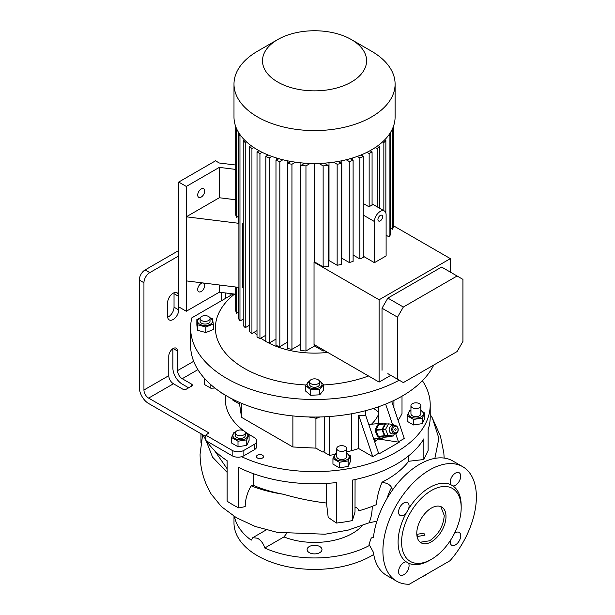 <?xml version="1.0" encoding="UTF-8"?>
<svg xmlns="http://www.w3.org/2000/svg" width="615" height="615" viewBox="0 0 615 615"><rect width="100%" height="100%" fill="white"/><g stroke="black" fill="none" stroke-linecap="round" stroke-linejoin="round"><path stroke-width="0.92" d="M424.627 575.379L424.627 575.825A5.573 3.221 0 0 0 424.819 575.725A5.573 3.221 0 0 0 425.003 575.609L425.003 575.163M424.627 575.825L423.097 576.263M425.411 574.925L425.003 575.609M394.576 425.465L392.039 425.695A4.128 3.26 84.9 0 0 389.487 431.492A4.128 3.26 84.9 0 0 392.777 433.921L395.307 433.698A4.128 3.26 -95.1 0 1 392.016 431.269A4.128 3.26 -95.1 0 1 394.576 425.465A4.128 3.26 -95.1 0 1 397.859 427.894A4.128 3.26 -95.1 0 1 395.307 433.698M397.782 428.186A3.306 2.606 84.9 0 0 394.276 426.526A3.306 2.606 84.9 0 0 393.108 430.884A3.306 2.606 84.9 0 0 396.613 432.545A3.306 2.606 84.9 0 0 397.782 428.186M396.029 429.201A0.823 0.653 -95.1 0 1 394.861 429.877A0.823 0.653 -95.1 0 1 396.029 429.201M394.469 433.775L393.254 436.027L390.218 436.296L384.952 435.62L382.584 429.531L385.497 424.127L388.534 423.858L393.8 424.542L394.177 425.503M393.254 436.027L387.98 435.351L384.952 435.62M387.98 435.351L385.62 429.262L382.584 429.531M385.62 429.262L388.534 423.858M384.706 437.196A7.434 5.866 -95.1 0 1 384.16 437.557A7.434 5.866 -95.1 0 1 382.192 438.188A7.434 5.866 -95.1 0 1 375.896 432.583A7.434 5.866 -95.1 0 1 378.901 424.004A7.434 5.866 -95.1 0 1 380.87 423.374A7.434 5.866 -95.1 0 1 383.514 423.904M390.387 436.281L390.256 436.535A7.026 5.535 -95.1 0 1 390.087 436.635A7.026 5.535 -95.1 0 1 389.918 436.727L383.845 437.273L378.632 436.596A7.026 5.535 -95.1 0 1 378.317 436.319L384.39 435.781A7.026 5.535 -95.1 0 0 384.706 436.058L389.918 436.727M378.632 436.596L384.706 436.058M382.053 429.754L375.98 430.3A7.026 5.535 -95.1 0 1 376.003 429.831L382.076 429.285A7.026 5.535 -95.1 0 0 382.053 429.754L384.39 435.781M384.959 423.935L378.886 424.481A7.026 5.535 -95.1 0 1 379.217 424.288L385.29 423.743A7.026 5.535 -95.1 0 0 384.959 423.935L382.076 429.285M387.135 423.981L385.29 423.743M375.98 430.3L378.317 436.319M378.886 424.481L376.003 429.831M319.5 381.707L319.5 384.406A4.958 2.86 180 0 1 318.047 386.428A4.958 2.86 180 0 1 312.651 387.05A4.958 2.86 180 0 1 309.583 384.406L309.583 381.707A4.958 2.86 0 0 0 312.651 384.352A4.958 2.86 0 0 0 318.047 383.729A4.958 2.86 0 0 0 319.5 381.707A4.958 2.86 0 0 0 316.441 379.063A4.958 2.86 0 0 0 311.036 379.678A4.958 2.86 0 0 0 309.583 381.707M309.683 381.139A7.457 4.305 0 0 0 308.653 387.043A7.457 4.305 0 0 0 318.824 387.927A7.457 4.305 0 0 0 319.4 381.139M309.983 380.577L305.517 385.474L310.713 389.756L319.746 389.303L319.746 394.822L310.713 395.276L305.517 390.994L305.517 385.474M310.713 389.756L310.713 395.276M399.212 380.201A123.93 71.555 180 0 1 265.219 393.585A123.93 71.555 180 0 1 190.612 327.949A123.93 71.555 180 0 1 191.857 317.824L233.262 293.924M368.508 375.965A99.146 57.241 180 0 1 323.575 384.952M305.824 384.967A99.146 57.241 180 0 1 224.214 351.542A99.146 57.241 180 0 1 234.607 294.085M197.646 330.332L196.854 325.12L196.854 319.6L197.646 324.812L197.646 330.332L205.864 332.546L205.864 327.026L213.282 324.02L212.498 318.808L209.823 317.686M327.68 352.395A68.573 39.591 180 0 1 267.225 342.186M265.849 341.41A68.573 39.591 180 0 1 260.822 338.142M257.016 335.083A68.573 39.591 180 0 1 254.141 332.277M249.459 326.004A68.573 39.591 180 0 1 249.144 325.443M433.767 365.026A123.93 71.555 180 0 1 402.179 396.083A123.93 71.555 180 0 1 267.118 411.589A123.93 71.555 180 0 1 190.612 345.484L190.612 327.949M314.542 344.807L314.542 345.999L323.136 350.965A79.32 45.794 0 0 0 324.981 350.834M314.542 345.999L305.955 350.965L305.955 165.889A79.32 45.794 0 0 1 300.835 165.466L304.832 163.16M300.835 165.466L300.835 350.542A79.32 45.794 0 0 0 305.955 350.965M300.835 344.715A69.403 40.067 180 0 1 300.089 344.631L291.94 349.335L291.94 164.259L295.531 162.183M290.949 161.461L287.543 163.421L287.543 348.497A79.32 45.794 0 0 0 291.94 349.335M287.543 342.355A69.403 40.067 180 0 1 287.305 342.294L279.825 346.614L279.825 161.537L282.9 159.762M278.895 158.693L275.981 160.377L275.981 345.453A79.32 45.794 0 0 0 279.825 346.614M275.981 339.111L269.216 343.016L269.216 157.94L271.838 156.425M268.325 155.08L265.849 156.51L265.849 341.586A79.32 45.794 0 0 0 269.216 343.016M259.061 150.706L257.016 151.89L257.016 336.966L259.937 338.65L265.849 335.237M251.051 145.617L249.459 146.531L249.459 331.608A79.32 45.794 0 0 0 251.935 333.553L257.016 330.616M244.324 139.782L243.232 140.412L243.232 325.489A79.32 45.794 0 0 0 245.231 327.703L249.459 325.266M238.52 287.366L238.52 318.485A79.32 45.794 0 0 0 239.965 321.03L243.232 319.139M235.691 287.013L235.691 310.398A79.32 45.794 0 0 0 236.421 313.35L238.52 312.143M266.948 154.511L266.948 155.872M276.35 160.161L276.35 157.94M287.305 342.294L287.305 160.761M300.089 344.631L300.089 162.744M329.002 162.744L329.002 260.545A69.403 40.067 180 0 1 328.249 260.637M341.786 160.761L341.786 258.208A69.403 40.067 180 0 1 341.54 258.269M352.733 160.161L352.733 157.94M362.135 155.872L362.135 154.511M374.427 262.674L386.112 255.932L386.112 214.781A8.264 4.774 120 0 0 384.398 210.999A8.264 4.774 120 0 0 380.27 211.406A8.264 4.774 120 0 0 374.427 221.523L374.427 262.674L363.242 256.217M353.11 255.025L359.875 258.938A79.32 45.794 0 0 0 363.242 257.5L363.242 156.51L360.767 155.08M341.786 258.208L349.266 262.528A79.32 45.794 0 0 0 353.11 261.375L353.11 160.377L350.196 158.693M329.002 260.545L337.151 265.25A79.32 45.794 0 0 0 341.54 264.419L341.54 163.421L338.142 161.461M314.542 163.498L314.542 261.921L323.136 266.879A79.32 45.794 0 0 0 328.249 266.464L328.249 165.466L324.259 163.16M314.542 261.921L314.034 262.213L379.101 299.782L450.372 258.631L393.392 225.728L393.392 126.513L393.392 226.32A79.32 45.794 0 0 1 392.67 229.272L390.571 228.065M388.411 135.538L389.126 135.953L389.126 236.944A79.32 45.794 0 0 0 390.571 234.407L390.571 133.417L390.087 133.132M389.126 236.944L386.112 235.207M314.034 262.213L314.034 344.515L379.101 382.084L379.101 299.782M379.101 382.084L390.786 375.335M450.372 272.122L450.372 258.631M363.242 203.473L369.154 206.886A8.264 4.774 -60 0 1 370.614 205.833A8.264 4.774 -60 0 1 372.075 205.202L372.075 151.89L370.03 150.706M366.955 152.305L369.154 153.573L369.154 206.886M369.154 153.573L372.075 151.89M359.875 258.938L359.875 157.94A79.32 45.794 0 0 0 363.242 156.51M357.254 156.425L359.875 157.94M349.266 262.528L349.266 161.537A79.32 45.794 0 0 0 353.11 160.377M346.191 159.762L349.266 161.537M337.151 265.25L337.151 164.259A79.32 45.794 0 0 0 341.54 163.421M333.561 162.183L337.151 164.259M323.136 266.879L323.136 165.889A79.32 45.794 0 0 0 328.249 165.466M318.885 163.429L323.136 165.889M375.396 147.462L377.156 148.476L377.156 206.817M378.033 145.617L379.632 146.531L379.632 208.247M382.584 141.888L383.852 142.626L383.852 210.684M384.767 139.782L385.859 140.412L385.859 212.959M392.67 128.335L392.67 229.272M389.126 135.953A79.32 45.794 0 0 0 390.571 133.417M383.852 142.626A79.32 45.794 0 0 0 385.859 140.412M377.156 148.476A79.32 45.794 0 0 0 379.632 146.531M235.691 294.224L219.317 292.194L186.307 311.252L186.307 280.894L238.897 287.413L238.897 223.322A79.32 45.794 180 0 1 238.52 222.599L238.52 133.417A79.32 45.794 0 0 0 239.965 135.953L240.673 135.538M238.997 133.132L238.52 133.417M238.52 216.257L236.421 217.464A79.32 45.794 180 0 1 235.691 214.512L235.691 126.513M236.421 128.335L236.421 217.464M186.307 280.894L186.307 216.803L219.317 197.746L235.691 199.775M235.691 169.417L219.317 167.388L186.307 186.445L178.711 182.063L215.519 160.815L219.317 163.006L235.691 165.035M219.317 197.746L219.317 167.388M238.897 223.322L186.307 216.803L186.307 186.445M201.205 197.069A4.958 2.86 120 0 0 204.441 192.703A4.958 2.86 120 0 0 203.68 188.728A4.958 2.86 120 0 0 201.205 188.974A4.958 2.86 120 0 0 197.969 193.348A4.958 2.86 120 0 0 198.73 197.315A4.958 2.86 120 0 0 201.205 197.069M186.307 311.252L178.711 306.862L178.711 182.063M202.889 282.946A4.958 2.86 120 0 0 201.205 283.423A4.958 2.86 120 0 0 197.969 287.789A4.958 2.86 120 0 0 198.73 291.764A4.958 2.86 120 0 0 201.205 291.518A4.958 2.86 120 0 0 204.441 287.151A4.958 2.86 120 0 0 203.68 283.177A4.958 2.86 120 0 0 203.158 282.977M219.317 292.194L219.317 284.983M351.35 39.552L371.506 51.191A80.557 46.509 180 0 1 395.099 84.078L395.099 116.988A80.557 46.509 180 0 1 371.506 149.876A80.557 46.509 180 0 1 283.715 159.962A80.557 46.509 180 0 1 233.992 116.988L233.992 84.078A80.557 46.509 180 0 1 257.585 51.191L277.742 39.552A52.052 30.05 180 0 1 351.35 39.552A52.052 30.05 180 0 1 351.35 82.049A52.052 30.05 180 0 1 277.742 82.049A52.052 30.05 180 0 1 277.742 39.552L257.585 51.191M395.099 84.078A80.557 46.509 180 0 1 371.506 116.965A80.557 46.509 180 0 1 283.715 127.044A80.557 46.509 180 0 1 233.992 84.078M257.016 151.89L259.937 153.573L259.937 338.65M259.937 153.573L262.136 152.305M323.136 350.965L323.136 349.774M310.206 163.429L305.955 165.889M249.459 146.531A79.32 45.794 0 0 0 251.935 148.476L253.688 147.462M251.935 148.476L251.935 333.553M243.232 140.412A79.32 45.794 0 0 0 245.231 142.626L246.507 141.888M245.231 142.626L245.231 327.703M243.232 223.253L242.364 223.752L242.364 287.843L243.232 287.951M239.965 135.953L239.965 321.03M236.421 287.105L236.421 313.35M265.849 156.51A79.32 45.794 0 0 0 269.216 157.94M275.981 160.377A79.32 45.794 0 0 0 279.825 161.537M287.543 163.421A79.32 45.794 0 0 0 291.94 164.259M243.232 223.86L242.364 223.752M387.865 373.651L403.348 382.584L457.091 351.557L462.934 341.433L462.934 279.371L457.091 275.997L403.348 307.031L397.505 317.148L397.505 379.217M457.091 275.997L441.616 267.064L387.865 298.091L382.023 308.215L382.023 370.276M387.865 298.091L403.348 307.031M382.023 308.215L397.505 317.148M380.27 215.458A3.306 1.907 120 0 0 378.11 218.363A3.306 1.907 120 0 0 378.617 221.016A3.306 1.907 120 0 0 380.27 220.854A3.306 1.907 120 0 0 382.43 217.941A3.306 1.907 120 0 0 381.923 215.288A3.306 1.907 120 0 0 380.27 215.458M262.459 455.162A3.513 2.03 0 0 0 258.631 454.723A3.513 2.03 0 0 0 256.463 456.591A3.513 2.03 0 0 0 257.493 458.029A3.513 2.03 0 0 0 261.321 458.467A3.513 2.03 0 0 0 263.489 456.591A3.513 2.03 0 0 0 262.459 455.162M225.474 401.495A4.128 2.383 180 0 1 225.482 401.641A4.128 2.383 180 0 1 225.474 401.779A89.229 51.514 0 0 0 225.436 402.149M256.793 440.94L256.793 446.336A8.264 4.774 180 0 1 254.372 449.711L254.372 444.314A8.264 4.774 0 0 0 256.793 440.94A8.264 4.774 0 0 0 254.372 437.565L251.45 435.881A89.229 51.514 0 0 1 244.801 431.592M243.855 455.784A8.264 4.774 180 0 1 241.633 456.699A8.264 4.774 180 0 1 232.17 455.784L232.17 450.388A8.264 4.774 0 0 0 243.855 450.388L243.855 455.784L254.372 449.711M422.405 380.723A115.674 66.781 180 0 1 430.216 404.847A115.674 66.781 180 0 1 396.337 452.071A115.674 66.781 180 0 1 241.633 456.699M402.01 396.175L402.01 413.526A140.458 81.095 180 0 1 398.151 420.391M346.66 451.933A140.458 81.095 0 0 0 351.557 450.672A87.576 50.561 0 0 0 358.653 448.535L372.752 456.668L378.594 453.293L379.332 453.724L399.197 442.254L398.459 441.824L404.293 438.457L391.717 401.472M232.001 398.858A4.128 2.383 -120 0 0 232.939 400.234L239.55 404.055L241.564 417.362L292.878 446.982L315.925 448.143L322.537 451.964A4.128 2.383 -120 0 0 323.329 451.771L329.571 455.354A140.458 81.095 0 0 0 334.698 454.47M232.124 399.089L227.073 396.175M350.458 455.876L350.458 461.396L348.113 466.454L339.357 467.807L332.946 464.11L332.946 458.582L339.357 462.288L348.113 460.935L350.458 455.876L346.66 453.24M200.959 433.721L200.959 442.577M326.496 483.413L326.496 503.039L328.195 517.376L336.428 523.042L336.428 482.567A115.674 66.781 180 0 1 238.804 467.469L238.804 507.944A115.674 66.781 0 0 1 227.12 501.194L227.12 460.72A115.674 66.781 180 0 1 206.632 441.04M205.879 439.879A115.674 66.781 180 0 1 203.15 434.982M336.428 523.042A115.674 66.781 0 0 0 352.387 520.574L355.009 511.988L355.07 479.539M430.216 404.847L430.216 416.993A115.674 66.781 180 0 1 428.125 429.624L428.125 450.518L423.85 459.497L423.85 438.841A115.674 66.781 180 0 1 396.337 464.217A115.674 66.781 180 0 1 352.387 480.1L352.387 520.574M424.65 413.042L424.65 418.561L422.305 423.62L422.305 418.092L424.65 413.042L420.852 410.405M232.17 455.784L205.879 440.601L205.879 435.205L208.8 432.845L148.622 398.105A6.611 3.813 60 0 1 143.948 390.01L143.948 282.746L139.274 280.048L139.274 387.312A13.223 7.634 60 0 0 148.622 403.502L205.879 436.558M188.644 387.819L182.217 384.106A13.223 7.634 60 0 1 172.869 367.916L172.869 348.697M191.565 384.106L182.217 378.709A6.611 3.813 60 0 1 177.543 370.614L177.543 351.05A6.196 3.575 120 0 0 176.259 348.213A6.196 3.575 120 0 0 171.485 349.874A6.196 3.575 120 0 0 168.779 356.108L168.779 375.673A6.611 3.813 -120 0 0 173.453 383.768L182.801 389.164A2.475 1.43 180 0 0 186.307 389.164L191.565 386.128L191.565 384.106A2.475 1.43 180 0 1 192.295 385.121A2.475 1.43 180 0 1 191.565 386.128M225.451 298.429L225.451 292.955M139.274 280.048A8.264 4.774 -60 0 1 145.117 269.931L178.711 250.536M167.672 317.217A7.849 4.528 120 0 0 168.487 316.817A7.849 4.528 120 0 0 174.037 307.2L174.037 293.709A7.849 4.528 120 0 0 173.976 292.802M174.037 293.709L178.711 296.407A7.849 4.528 120 0 0 177.089 292.817A7.849 4.528 120 0 0 171.039 294.916A7.849 4.528 120 0 0 167.611 302.818L167.611 316.31A7.849 4.528 120 0 0 169.24 319.9A7.849 4.528 120 0 0 173.161 319.516A7.849 4.528 120 0 0 178.711 309.899L178.711 306.862M145.117 269.931L149.791 272.63L178.711 255.932M149.791 272.63A8.264 4.774 120 0 0 143.948 282.746M221.362 300.789L221.362 292.448M230.125 293.532L230.125 295.73M232.17 450.388L205.879 435.205M243.855 450.388L254.372 444.314M225.474 401.779L225.474 396.383A89.229 51.514 0 0 0 225.313 399.45A89.229 51.514 0 0 0 243.548 430.661M225.474 396.383A4.128 2.383 0 0 0 225.482 396.245A4.128 2.383 0 0 0 224.267 394.553L221.807 393.131A4.128 2.383 180 0 1 220.908 392.362M214.919 388.042L210.845 388.219L204.434 384.513L204.434 378.994L205.318 379.294M238.005 441.209L246.753 439.856L246.753 445.375L238.005 446.736L231.594 443.031L231.594 437.511L238.005 441.209L238.005 446.736M420.852 410.566A7.457 4.305 180 0 1 421.167 416.824A7.457 4.305 180 0 1 410.628 416.824A7.457 4.305 180 0 1 410.628 410.735A7.457 4.305 180 0 1 410.943 410.566M410.943 410.22L409.49 410.697L407.145 415.748L413.549 419.445L422.305 418.092M422.305 423.62L413.549 424.973L413.549 419.445M413.549 424.973L407.145 421.275L407.145 415.748M410.943 405.685L410.943 413.78A4.958 2.86 0 0 0 417.178 416.547A4.958 2.86 0 0 0 420.852 413.78L420.852 405.685A4.958 2.86 180 0 1 417.178 408.452A4.958 2.86 180 0 1 410.943 405.685A4.958 2.86 180 0 1 414.618 402.925A4.958 2.86 180 0 1 420.852 405.685M355.07 507.214C357.146 507.721 358.391 508.92 358.806 510.811A102.451 59.148 180 0 0 376.434 504.608C376.941 497.412 378.817 489.947 382.061 482.206L386.989 479.539C396.214 474.227 403.432 468.138 408.637 461.288L408.637 455.83M377.687 407.053A66.097 38.161 180 0 1 378.486 408.683M378.486 414.51A66.097 38.161 180 0 1 371.506 424.212M376.349 440.532L373.736 439.025M374.643 441.685L378.486 439.002L399.197 442.254M378.486 439.002L378.486 438.518M378.486 423.589L378.486 406.776M398.459 441.824L395.668 433.637M392.516 424.373L385.62 404.101M372.752 456.668L358.653 415.24L358.653 448.535M358.653 415.24L365.74 415.517L365.74 410.643M324.766 449.542A4.128 2.383 60 0 1 323.913 451.433L323.329 451.771A4.128 2.383 -120 0 0 324.182 449.88L324.766 449.542L324.766 416.793M329.571 416.509L329.571 455.354M378.594 453.293L365.74 415.517M253.319 473.65L253.319 485.327L251.12 485.788C260.568 489.617 271.346 492.446 283.454 494.268C297.599 498.396 311.943 501.325 326.496 503.039M238.804 507.944L245.193 506.599C245.247 499.626 247.222 492.692 251.12 485.788M372.244 506.345A57.672 29.174 65.5 0 1 369.015 522.819L348.259 530.084L325.081 534.22L277.165 532.352L255.179 526.455L236.36 517.692L221.477 506.691L211.13 494.006L207.593 487.341C202.65 476.863 200.144 465.801 200.083 454.154L202.635 434.682M423.85 459.497L408.637 461.288M369.015 522.819L376.918 521.174M382.061 482.206C387.181 483.121 390.348 484.912 391.578 487.572L392.608 489.855M205.633 439.479L212.575 457.176L227.12 472.343M253.319 485.327C262.467 489.263 272.514 492.238 283.454 494.268M214.42 450.426L227.12 468.745M462.688 466.677L452.755 460.943A66.097 38.161 120 0 0 419.707 464.217A66.097 38.161 120 0 0 373.405 537.556L371.191 538.117L369.008 544.298L373.405 552.27A66.097 38.161 120 0 0 386.658 575.425L396.59 581.16A66.097 38.161 120 0 0 409.267 584.25L450.011 560.726A66.097 38.161 120 0 0 462.688 466.677A66.097 38.161 120 0 0 429.639 469.945A66.097 38.161 120 0 0 386.458 528.193A66.097 38.161 120 0 0 396.59 581.16M416.885 535.327L417.954 536.434L425.003 535.135L423.796 533.213L416.809 534.335M440.801 506.599L444.245 515.485C443.377 526.225 438.51 534.658 429.639 540.785L420.222 542.245M431.392 541.792A20.656 11.923 120 0 0 444.883 523.596A20.656 11.923 120 0 0 441.716 507.037A20.656 11.923 120 0 0 431.392 508.067A20.656 11.923 120 0 0 417.893 526.263A20.656 11.923 120 0 0 421.06 542.814A20.656 11.923 120 0 0 431.392 541.792M450.303 540.593A7.434 4.29 120 0 0 451.741 545.267A7.434 4.29 120 0 0 455.454 544.898A7.434 4.29 120 0 0 460.312 538.34A7.434 4.29 120 0 0 459.174 532.382A7.434 4.29 120 0 0 455.454 532.751A7.434 4.29 120 0 0 454.408 533.474M429.639 560.342L431.392 559.335A42.135 24.331 120 0 0 461.181 507.729A42.135 24.331 120 0 0 431.392 490.524A42.135 24.331 120 0 0 401.595 542.13A42.135 24.331 120 0 0 431.392 559.335L429.639 560.342A44.618 25.761 120 0 1 408.491 563.163L406.223 561.849A7.434 4.29 120 0 0 398.558 571.673A7.434 4.29 120 0 0 400.096 575.079A7.434 4.29 120 0 0 405.831 573.088A7.434 4.29 120 0 0 409.075 565.6A7.434 4.29 120 0 0 408.491 563.163M461.181 507.729L461.181 505.699A44.618 25.761 120 0 0 453.047 485.981A7.434 4.29 120 0 0 460.712 476.164A7.434 4.29 120 0 0 459.174 472.758A7.434 4.29 120 0 0 453.44 474.749A7.434 4.29 120 0 0 450.195 482.229A7.434 4.29 120 0 0 450.78 484.674A44.618 25.761 120 0 0 429.639 487.487A44.618 25.761 120 0 0 408.491 509.089A7.434 4.29 120 0 0 407.537 502.57A7.434 4.29 120 0 0 403.817 502.939A7.434 4.29 120 0 0 398.958 509.489A7.434 4.29 120 0 0 400.096 515.447A7.434 4.29 120 0 0 403.817 515.078A7.434 4.29 120 0 0 406.223 513.018A44.618 25.761 120 0 0 406.223 561.849M406.223 513.018L408.491 509.089M450.78 484.674L453.047 485.981M434.874 458.375L438.887 438.272L432.276 417.816L430.216 414.587M369.292 545.551A80.557 46.509 180 0 1 264.773 548.011C263.52 543.698 261.121 540.447 257.585 538.256L252.842 537.633L251.204 540.17A80.557 46.509 180 0 1 234.476 516.554M373.736 554.453A80.557 46.509 180 0 1 371.506 555.791A80.557 46.509 180 0 1 283.715 565.877A80.557 46.509 180 0 1 233.992 522.904L233.992 516.246M362.304 525.617A53.705 31.004 180 0 1 352.518 533.359A53.705 31.004 180 0 1 283.969 536.926L286.367 533.789M283.969 536.926L264.773 548.011M319.8 546.566A7.434 4.29 0 0 0 311.697 545.628A7.434 4.29 0 0 0 307.108 549.595A7.434 4.29 0 0 0 309.284 552.631A7.434 4.29 0 0 0 317.394 553.562A7.434 4.29 0 0 0 321.983 549.595A7.434 4.29 0 0 0 319.8 546.566M319.8 416.978L316.763 418.292L308.476 416.947M316.763 417.024L316.763 418.292M239.55 404.055L239.55 402.448M241.564 417.362L241.564 403.317M292.878 446.982L292.878 415.932M315.925 448.143L315.925 418.315M324.182 449.88L324.182 416.816M235.491 432.276A7.457 4.305 0 0 0 235.076 432.499A7.457 4.305 0 0 0 235.076 438.587A7.457 4.305 0 0 0 245.623 438.587A7.457 4.305 0 0 0 245.208 432.276M235.668 431.907L233.938 432.453L231.594 437.511M246.753 439.856L249.106 434.797L249.106 440.325L246.753 445.375M249.106 434.797L245.116 432.068M235.391 432.845L235.391 435.543A4.958 2.86 0 0 0 239.704 438.38A4.958 2.86 0 0 0 245.139 436.281A4.958 2.86 0 0 0 245.308 435.543L245.308 432.845A4.958 2.86 180 0 1 245.139 433.583A4.958 2.86 180 0 1 239.704 435.681A4.958 2.86 180 0 1 235.391 432.845A4.958 2.86 180 0 1 235.56 432.107A4.958 2.86 180 0 1 240.995 430.008A4.958 2.86 180 0 1 245.308 432.845M210.845 384.667L210.845 388.219M204.603 378.509L204.434 378.994M373.566 408.398A77.69 44.857 180 0 1 378.486 412.088M336.743 453.063L335.29 453.532L332.946 458.582M336.743 453.401A7.457 4.305 0 0 0 336.428 453.578A7.457 4.305 0 0 0 336.428 459.666A7.457 4.305 0 0 0 346.975 459.666A7.457 4.305 0 0 0 346.66 453.401M336.743 448.527L336.743 456.622A4.958 2.86 0 0 0 338.196 458.644A4.958 2.86 0 0 0 343.601 459.267A4.958 2.86 0 0 0 346.66 456.622L346.66 448.527A4.958 2.86 180 0 1 343.601 451.172A4.958 2.86 180 0 1 338.196 450.549A4.958 2.86 180 0 1 336.743 448.527A4.958 2.86 180 0 1 339.803 445.883A4.958 2.86 180 0 1 345.207 446.498A4.958 2.86 180 0 1 346.66 448.527M348.113 460.935L348.113 466.454M339.357 462.288L339.357 467.807M200.213 317.932A7.457 4.305 0 0 0 198.96 323.667A7.457 4.305 0 0 0 209.346 324.728A7.457 4.305 0 0 0 211.176 318.731A7.457 4.305 0 0 0 209.93 317.932M200.282 317.755L196.854 319.6M210.03 318.501L210.03 321.199A4.958 2.86 180 0 1 206.971 323.844A4.958 2.86 180 0 1 201.566 323.221A4.958 2.86 180 0 1 200.113 321.199L200.113 318.501A4.958 2.86 0 0 0 201.566 320.523A4.958 2.86 0 0 0 206.971 321.145A4.958 2.86 0 0 0 210.03 318.501A4.958 2.86 0 0 0 208.577 316.479A4.958 2.86 0 0 0 203.173 315.856A4.958 2.86 0 0 0 200.113 318.501M197.646 324.812L205.864 327.026M213.282 324.02L213.282 329.548L205.864 332.546M319.746 389.303L323.575 384.56L323.575 390.079L319.746 394.822M323.575 384.56L319.193 380.708M363.242 215.066L374.427 221.523M177.543 351.05L173.161 348.521M143.948 390.01L168.779 375.673M177.543 370.614L193.679 361.297M148.622 398.105L173.453 383.768M182.217 378.709L197.899 369.653M178.711 309.899L174.037 307.2M393.915 400.434L393.915 407.945M351.557 413.772L351.557 450.672M387.235 498.112A57.672 46.571 -14.5 0 1 391.578 487.572M382.192 438.188L373.712 438.941M380.87 423.374L368.777 424.45M372.075 203.88L384.398 210.999M225.482 396.245L225.482 401.641M371.229 538.094L373.49 536.787M432.276 417.816L440.463 436.22L443.838 453.086L444.153 458.075M252.842 537.633L266.249 529.899"/></g></svg>
